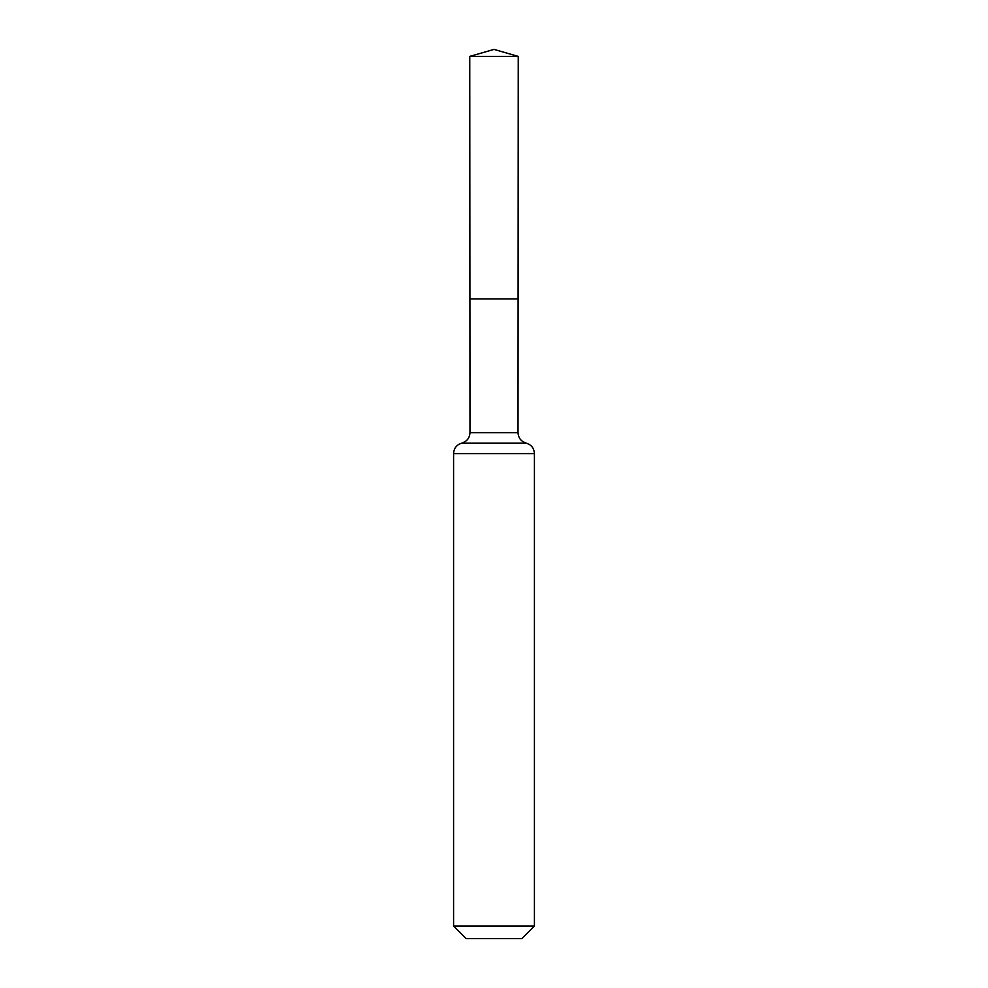 <?xml version="1.0" encoding="UTF-8"?>
<svg xmlns="http://www.w3.org/2000/svg" width="988" height="988" viewBox="0 0 988 988"><rect width="100%" height="100%" fill="white"/><g stroke="black" fill="none" stroke-linecap="round" stroke-linejoin="round"><path stroke-width="1.48" d="M453.578 926.003L534.422 926.003L521.825 938.6L466.175 938.6L453.578 926.003L453.578 453.578C453.924 448.219 456.654 444.724 461.779 443.118C466.916 441.5 469.646 438.017 469.979 432.645L518.021 432.645L518.255 56.402L469.745 56.402L494 49.4L518.255 56.402M469.979 432.645L469.905 298.919L518.095 298.919L469.905 298.919L469.745 56.402M534.422 926.003L534.422 453.578C534.076 448.219 531.346 444.724 526.221 443.118C521.084 441.5 518.354 438.017 518.021 432.645M494 298.919L518.095 298.919L518.255 56.402L494 49.4M453.578 453.578L534.422 453.578M461.779 443.118L526.221 443.118"/></g></svg>
